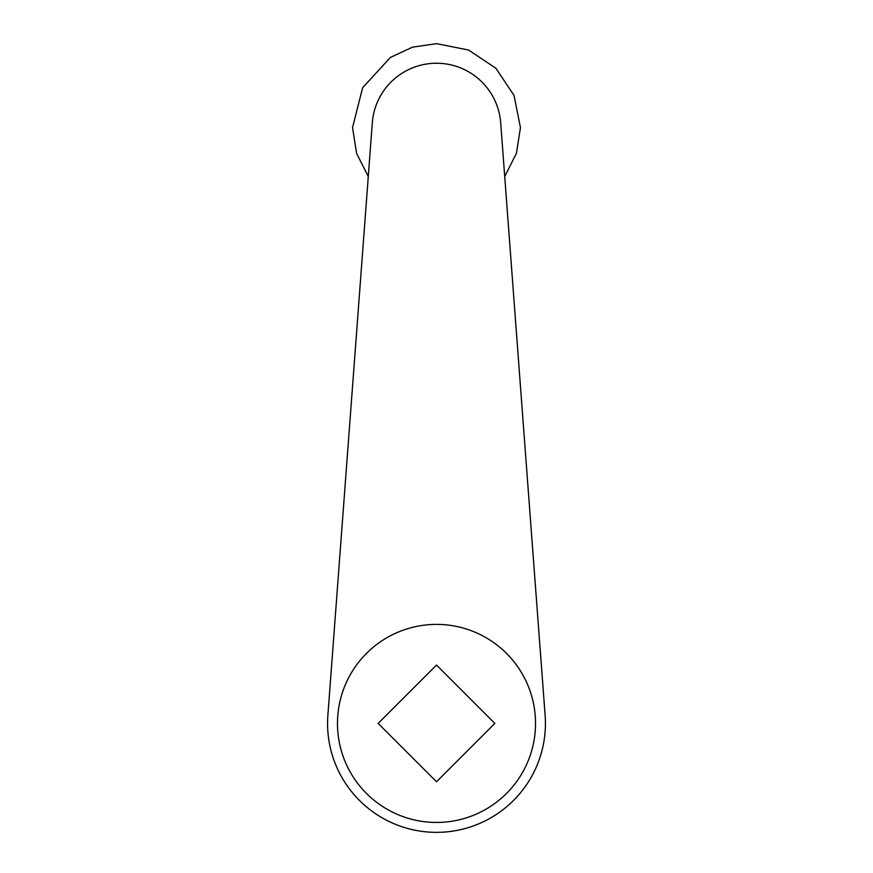 <?xml version="1.0" encoding="UTF-8"?>
<svg xmlns="http://www.w3.org/2000/svg" width="873" height="873" viewBox="0 0 873 873"><rect width="100%" height="100%" fill="white"/><g stroke="black" fill="none" stroke-linecap="round" stroke-linejoin="round"><path stroke-width="1.31" d="M494.849 723.411L436.5 781.772L378.151 723.411L436.5 665.062L494.849 723.411M436.5 624.391A99.031 99.031 0 0 0 350.739 772.932A99.031 99.031 0 0 0 522.261 772.932A99.031 99.031 0 0 0 436.5 624.391M545.123 715.271L500.687 122.787A64.373 64.373 0 0 0 436.5 63.238A64.373 64.373 0 0 0 372.313 122.787L327.877 715.271A108.929 108.929 0 0 0 436.5 832.351A108.929 108.929 0 0 0 545.123 715.271M504.714 176.532L516.423 153.31L520.45 127.6L514.055 95.473L495.864 68.236L468.626 50.045L436.5 43.65L412.471 47.164L390.449 57.4L362.633 87.715L352.55 127.6L356.577 153.31L368.286 176.532"/></g></svg>
